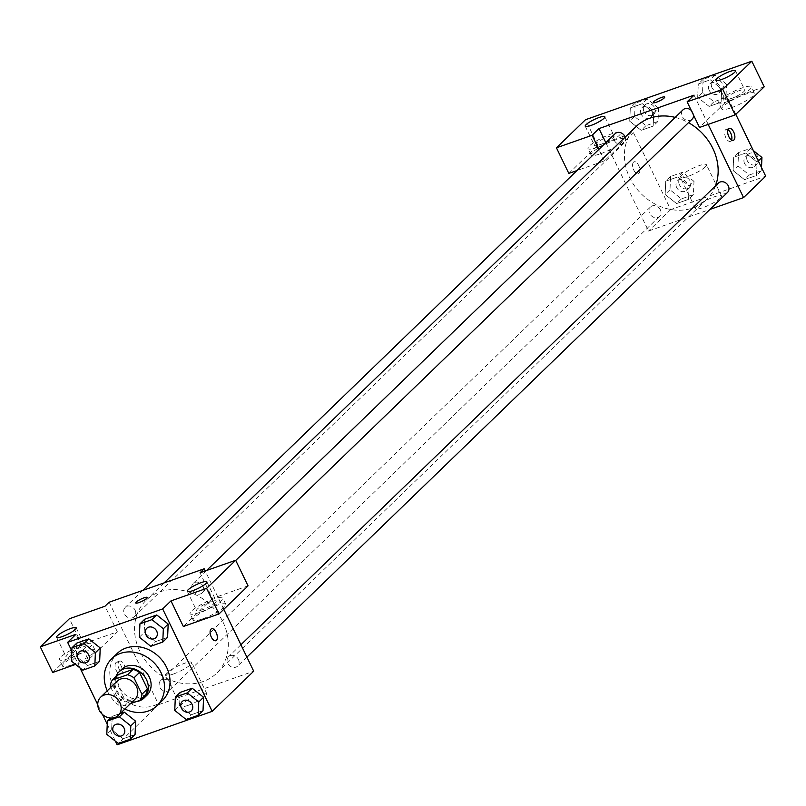 <?xml version="1.0" encoding="UTF-8"?>
<svg xmlns="http://www.w3.org/2000/svg" width="806" height="806" viewBox="0 0 806 806"><rect width="100%" height="100%" fill="white"/><g stroke="black" fill="none" stroke-linecap="round" stroke-linejoin="round"><path stroke-width="0.6" stroke-dasharray="4.03 3.02" d="M134.894 699.356A12.684 10.74 46 0 1 115.681 693.895A12.684 10.74 46 0 1 117.263 681.12M145.423 695.004L130.179 700.364L124.648 705.724L130.401 703.698M110.795 687.367L118.17 702.63A17.218 14.589 46 0 0 124.648 705.724M110.231 686.198L115.762 680.848L123.701 697.271L118.17 702.63M115.762 680.848A17.218 14.589 46 0 1 117.797 674.753M130.179 700.364A17.218 14.589 46 0 1 123.701 697.271M115.863 676.627A18.115 15.354 -134 0 0 119.429 694.268A18.115 15.354 -134 0 0 136.385 701.593M146.974 695.235A18.115 15.354 46 0 1 119.53 687.427A18.115 15.354 46 0 1 121.787 669.182M124.89 709.018A32.613 27.626 46 0 1 107.651 691.608A32.613 27.626 46 0 1 107.258 690.782M162.58 700.303A32.613 27.626 46 0 1 113.183 686.259A32.613 27.626 46 0 1 117.243 653.414M71.835 651.026L80.016 667.962M97.758 704.656L102.513 714.499M107.238 724.272L115.419 741.208M71.391 661.091L76.227 656.406L76.822 643.087L76.227 656.406L87.653 665.504L99.652 661.273L87.653 665.504L82.806 670.179M139.337 637.183L144.183 632.498L144.768 619.189L144.183 632.498L155.598 641.596L167.598 637.375L155.598 641.596L150.752 646.281M174.751 710.429L179.587 705.744L180.171 692.435L179.587 705.744L191.012 714.841L203.011 710.62L191.012 714.841L186.166 719.526M110.462 718.035L112.225 716.333L120.245 713.512L112.225 716.333L111.641 729.652L123.056 738.749L135.055 734.518L123.056 738.749L118.21 743.424M248.047 585.871L212.411 598.405L200.029 572.794M212.411 598.405L183.355 626.504M223.786 609.326L205.238 570.96M211.615 628.74L211.615 628.74A6.337 3.143 70.6 0 0 210.759 635.763A6.337 3.143 70.6 0 0 215.827 640.699L215.827 640.699M202.558 618.897A18.115 3.486 -25.8 0 0 218.91 611.008A18.115 3.486 -25.8 0 0 225.781 604.319A18.115 3.486 -25.8 0 0 207.958 609.064A18.115 3.486 -25.8 0 0 193.158 620.086A18.115 3.486 -25.8 0 0 202.558 618.897M199.465 612.489A18.115 3.486 154.2 0 1 190.065 613.688A18.115 3.486 154.2 0 1 204.865 602.666A18.115 3.486 154.2 0 1 222.688 597.921A18.115 3.486 154.2 0 1 215.817 604.601A18.115 3.486 154.2 0 1 199.465 612.489M215.293 602.666A10.871 2.096 -25.8 0 0 216.169 601.075A10.871 2.096 -25.8 0 0 208.059 602.747A10.871 2.096 -25.8 0 0 197.47 608.933A10.871 2.096 -25.8 0 0 196.593 610.535A10.871 2.096 -25.8 0 0 204.704 608.862A10.871 2.096 -25.8 0 0 215.293 602.666M188.201 705.331A14.498 2.791 -25.8 0 0 201.278 699.014A14.498 2.791 -25.8 0 0 206.779 693.674A14.498 2.791 -25.8 0 0 192.523 697.462A14.498 2.791 -25.8 0 0 180.685 706.288A14.498 2.791 -25.8 0 0 188.201 705.331M109.153 602.213L158.671 704.656L117.152 744.794M158.671 704.656L253.709 671.217M173.119 674.138A14.498 2.791 154.2 0 1 165.603 675.096A14.498 2.791 154.2 0 1 177.441 666.27A14.498 2.791 154.2 0 1 191.707 662.482A14.498 2.791 154.2 0 1 186.206 667.821A14.498 2.791 154.2 0 1 173.119 674.138M115.983 662.552A6.337 3.143 70.6 0 0 115.983 669.857A6.337 3.143 70.6 0 0 120.789 674.128A6.337 3.143 70.6 0 0 121.646 667.106A6.337 3.143 70.6 0 0 116.588 662.169A6.337 3.143 70.6 0 0 115.983 662.552M52.682 672.466L81.738 644.377L117.374 631.833L88.317 659.933L75.935 634.322M117.374 631.833L105.002 606.223M118.976 661.494A6.337 3.143 -109.4 0 1 119.58 661.111A6.337 3.143 -109.4 0 1 124.638 666.058A6.337 3.143 -109.4 0 1 123.781 673.081A6.337 3.143 -109.4 0 1 118.976 668.799A6.337 3.143 -109.4 0 1 118.976 661.494M71.885 664.859A18.115 3.486 -25.8 0 0 88.237 656.971A18.115 3.486 -25.8 0 0 95.118 650.291A18.115 3.486 -25.8 0 0 77.285 655.036A18.115 3.486 -25.8 0 0 62.495 666.058A18.115 3.486 -25.8 0 0 71.885 664.859M88.317 659.933L75.573 664.416M68.792 658.462A18.115 3.486 154.2 0 1 59.392 659.661A18.115 3.486 154.2 0 1 74.192 648.629A18.115 3.486 154.2 0 1 92.015 643.883A18.115 3.486 154.2 0 1 85.144 650.573A18.115 3.486 154.2 0 1 68.792 658.462M84.62 648.639A10.871 2.096 -25.8 0 0 85.496 647.037A10.871 2.096 -25.8 0 0 77.386 648.719A10.871 2.096 -25.8 0 0 66.797 654.905A10.871 2.096 -25.8 0 0 65.921 656.507A10.871 2.096 -25.8 0 0 74.031 654.825A10.871 2.096 -25.8 0 0 84.62 648.639M81.738 644.377L69.356 618.766M135.73 602.979L135.74 602.979A6.337 1.219 -25.8 0 0 141.977 601.316A6.337 1.219 -25.8 0 0 147.155 597.458L147.155 597.458M170.499 683.407A6.519 5.521 46 0 1 169.693 689.976A6.519 5.521 46 0 1 161.18 689.13A6.519 5.521 46 0 1 160.626 680.607A6.519 5.521 46 0 1 170.499 683.407M203.041 586.264A6.519 5.521 46 0 1 202.235 592.833A6.519 5.521 46 0 1 192.352 590.022A6.519 5.521 46 0 1 193.168 583.453A6.519 5.521 46 0 1 203.041 586.264M135.096 610.162A6.519 5.521 46 0 1 134.28 616.731A6.519 5.521 46 0 1 124.406 613.93A6.519 5.521 46 0 1 125.212 607.361A6.519 5.521 46 0 1 135.096 610.162M238.455 659.51A6.519 5.521 46 0 1 237.639 666.078A6.519 5.521 46 0 1 227.755 663.267A6.519 5.521 46 0 1 228.572 656.699A6.519 5.521 46 0 1 238.455 659.51M223 622.091A50.728 42.98 46 0 1 216.683 673.191A50.728 42.98 46 0 1 139.851 651.339A50.728 42.98 46 0 1 146.168 600.248A50.728 42.98 46 0 1 223 622.091M715.466 185.934A50.728 42.98 46 0 1 706.54 199.556A50.728 42.98 46 0 1 629.708 177.713A50.728 42.98 46 0 1 636.025 126.623M675.196 117.394A50.728 42.98 46 0 1 688.495 122.673M660.356 209.782A6.519 5.521 -134 0 0 650.472 206.971A6.519 5.521 -134 0 0 651.036 215.504A6.519 5.521 -134 0 0 659.54 216.351A6.519 5.521 -134 0 0 660.356 209.782M692.082 119.207A6.519 5.521 46 0 1 682.208 116.396A6.519 5.521 46 0 1 683.014 109.828M691.266 110.412A6.519 5.521 46 0 1 693.573 115.187M625.184 137.091A6.519 5.521 46 0 1 624.136 143.105A6.519 5.521 46 0 1 614.253 140.294A6.519 5.521 46 0 1 615.069 133.725M727.496 192.453A6.519 5.521 46 0 1 717.612 189.642A6.519 5.521 46 0 1 718.428 183.073M605.82 142.672L648.528 231.03L709.945 209.419M708.172 124.396L694.037 95.148M653.263 102.584L653.273 102.594A6.337 1.219 -25.8 0 0 653.273 102.594A6.337 1.219 -25.8 0 0 659.51 100.931A6.337 1.219 -25.8 0 0 664.688 97.073L664.688 97.073M726.075 97.848A10.871 2.096 -25.8 0 0 725.188 99.44A10.871 2.096 -25.8 0 0 733.299 97.768A10.871 2.096 -25.8 0 0 743.888 91.582A10.871 2.096 -25.8 0 0 744.764 89.98A10.871 2.096 -25.8 0 0 736.654 91.662A10.871 2.096 -25.8 0 0 726.075 97.848M728.06 101.405A18.115 3.486 154.2 0 1 718.67 102.594A18.115 3.486 154.2 0 1 733.46 91.572A18.115 3.486 154.2 0 1 751.293 86.826A18.115 3.486 154.2 0 1 744.412 93.516A18.115 3.486 154.2 0 1 728.06 101.405M731.153 107.803A18.115 3.486 -25.8 0 0 747.515 99.914A18.115 3.486 -25.8 0 0 754.386 93.234A18.115 3.486 -25.8 0 0 736.553 97.979A18.115 3.486 -25.8 0 0 721.763 109.001A18.115 3.486 -25.8 0 0 731.153 107.803M595.402 143.821A10.871 2.096 -25.8 0 0 594.526 145.412A10.871 2.096 -25.8 0 0 605.215 142.561A10.871 2.096 -25.8 0 0 614.091 135.952A10.871 2.096 -25.8 0 0 605.991 137.625A10.871 2.096 -25.8 0 0 595.402 143.821M597.387 147.367A18.115 3.486 154.2 0 1 587.997 148.566A18.115 3.486 154.2 0 1 602.787 137.544A18.115 3.486 154.2 0 1 620.62 132.799A18.115 3.486 154.2 0 1 613.739 139.478A18.115 3.486 154.2 0 1 597.387 147.367M600.48 153.775A18.115 3.486 -25.8 0 0 616.842 145.886A18.115 3.486 -25.8 0 0 623.713 139.196A18.115 3.486 -25.8 0 0 605.88 143.942A18.115 3.486 -25.8 0 0 591.09 154.974A18.115 3.486 -25.8 0 0 600.48 153.775M568.824 173.421L597.891 145.322L633.526 132.789L604.47 160.888L576.985 170.55M597.891 145.322L585.509 119.711M604.47 160.888L598.898 149.362M764.199 86.816L728.564 99.36L699.497 127.449M726.538 84.207L715.124 75.109L703.114 79.331L702.53 92.65L713.955 101.737L725.954 97.516L726.538 84.207L721.692 88.882L710.267 79.804L698.278 84.015L697.674 97.325L709.119 106.412M713.955 101.737L709.109 106.422L721.108 102.201L721.692 88.882L710.277 79.794L698.278 84.015L697.694 97.335L709.109 106.422L721.108 102.201L721.713 88.892M758.335 160.948L757.106 162.127L745.681 153.049L733.682 157.261L733.077 170.57M753.318 150.581L750.527 148.354L738.528 152.576L737.943 165.895L733.097 170.58L744.512 179.667L756.522 175.446L757.106 162.127L745.681 153.039L733.682 157.261L733.097 170.58L744.522 179.657M737.943 165.895L749.358 174.983L744.512 179.667L756.522 175.446L757.116 162.137M693.996 181.35L682.581 172.262L670.572 176.484L669.988 189.793L681.413 198.891L693.412 194.669L693.996 181.35L689.15 186.035L677.725 176.957M682.581 172.262L677.735 176.937L665.736 181.159L665.152 194.478L676.566 203.575L688.566 199.354L689.15 186.035L677.735 176.937L665.736 181.159L665.131 194.478L676.577 203.555L688.566 199.354L689.17 186.035M658.593 108.105L647.168 99.017L635.168 103.239L634.584 116.548L645.999 125.645L658.008 121.424L658.593 108.105L653.747 112.79L642.332 103.692L630.322 107.923L629.728 121.232L641.163 130.31L653.162 126.109L653.767 112.79L642.322 103.712M735.777 114.291L728.564 99.36M633.526 132.789L670.663 209.62L765.7 176.182M720.373 198.085A14.498 2.791 -25.8 0 0 721.541 195.959A14.498 2.791 -25.8 0 0 707.285 199.757A14.498 2.791 -25.8 0 0 695.447 208.573A14.498 2.791 -25.8 0 0 706.258 206.346A14.498 2.791 -25.8 0 0 720.373 198.085M670.663 209.62L648.528 231.03M705.3 166.892A14.498 2.791 154.2 0 1 691.175 175.144A14.498 2.791 154.2 0 1 680.365 177.38A14.498 2.791 154.2 0 1 692.203 168.565A14.498 2.791 154.2 0 1 706.469 164.767A14.498 2.791 154.2 0 1 705.3 166.892M633.506 162.157A6.337 3.143 70.6 0 0 633.506 169.462A6.337 3.143 70.6 0 0 638.322 173.743A6.337 3.143 70.6 0 0 639.178 166.721A6.337 3.143 70.6 0 0 634.11 161.784A6.337 3.143 70.6 0 0 633.506 162.157A6.337 3.143 -109.4 0 1 634.12 161.784A6.337 3.143 -109.4 0 1 639.188 166.721A6.337 3.143 -109.4 0 1 638.332 173.743A6.337 3.143 -109.4 0 1 633.516 169.462A6.337 3.143 -109.4 0 1 633.516 162.157M727.939 129.695A6.337 3.143 70.6 0 0 726.156 129.403A6.337 3.143 70.6 0 0 725.299 136.426A6.337 3.143 70.6 0 0 730.367 141.362A6.337 3.143 70.6 0 0 730.971 140.99A6.337 3.143 70.6 0 0 731.576 140.022M676.647 187.455A6.519 5.521 46 0 1 677.463 180.887A6.519 5.521 46 0 1 685.966 181.733A6.519 5.521 46 0 1 686.531 190.266A6.519 5.521 46 0 1 676.647 187.455M670.572 176.484L665.736 181.159M669.988 189.793L665.152 194.478M681.413 198.891L676.566 203.575M693.412 194.669L688.566 199.354M679.418 184.776A6.519 5.521 46 0 1 680.224 178.207A6.519 5.521 46 0 1 688.737 179.053A6.519 5.521 46 0 1 689.291 187.586A6.519 5.521 46 0 1 679.418 184.776M749.358 174.983L761.358 170.761L761.509 167.507M744.603 163.547A6.519 5.521 46 0 1 745.409 156.979A6.519 5.521 46 0 1 753.912 157.825A6.519 5.521 46 0 1 754.476 166.358A6.519 5.521 46 0 1 744.603 163.547M750.527 148.354L745.681 153.039M738.528 152.576L733.682 157.261M761.358 170.761L756.522 175.446M747.364 160.878A6.519 5.521 46 0 1 748.18 154.309A6.519 5.521 46 0 1 756.683 155.155A6.519 5.521 46 0 1 757.247 163.678A6.519 5.521 46 0 1 747.364 160.878M641.244 114.21A6.519 5.521 46 0 1 642.05 107.641A6.519 5.521 46 0 1 650.563 108.488A6.519 5.521 46 0 1 651.117 117.021A6.519 5.521 46 0 1 641.244 114.21M647.168 99.017L642.332 103.692L630.322 107.923L629.738 121.232L641.163 130.33L653.162 126.109L653.747 112.79M635.168 103.239L630.322 107.923M634.584 116.548L629.738 121.232M645.999 125.645L641.163 130.33M658.008 121.424L653.162 126.109M644.004 111.53A6.519 5.521 46 0 1 644.82 104.961A6.519 5.521 46 0 1 653.323 105.808A6.519 5.521 46 0 1 653.888 114.341A6.519 5.521 46 0 1 644.004 111.53M709.189 90.302A6.519 5.521 46 0 1 710.005 83.733A6.519 5.521 46 0 1 718.509 84.58A6.519 5.521 46 0 1 719.073 93.113A6.519 5.521 46 0 1 709.189 90.302M715.124 75.109L710.277 79.794M703.114 79.331L698.278 84.015M702.53 92.65L697.694 97.335M725.954 97.516L721.108 102.201M711.96 87.632A6.519 5.521 46 0 1 712.766 81.063A6.519 5.521 46 0 1 721.279 81.91A6.519 5.521 46 0 1 721.833 90.443A6.519 5.521 46 0 1 711.96 87.632M123.318 734.81A6.519 5.521 46 0 1 113.455 731.989A6.519 5.521 46 0 1 114.251 725.43M112.225 716.333L111.641 729.652L106.795 734.337M111.641 729.652L123.056 738.749M191.274 710.912A6.519 5.521 46 0 1 181.4 708.091A6.519 5.521 46 0 1 182.206 701.532M179.587 705.744L191.012 714.841M87.914 661.565A6.519 5.521 46 0 1 78.041 658.744A6.519 5.521 46 0 1 78.847 652.185M76.227 656.406L87.653 665.504M155.86 637.667A6.519 5.521 46 0 1 145.997 634.846A6.519 5.521 46 0 1 146.793 628.287M144.183 632.498L155.598 641.596M225.781 604.319L222.688 597.921M193.158 620.086L190.065 613.688M187.304 591.322L196.593 610.535M206.88 581.861L216.169 601.075M206.779 693.674L191.707 662.482M180.685 706.288L165.603 675.096M120.789 674.128L123.781 673.081M116.588 662.169L119.58 661.111M95.118 650.291L92.015 643.883M62.495 666.058L59.392 659.661M56.632 637.294L65.921 656.507M76.207 627.834L85.496 647.037M164.142 582.869L146.168 600.248M706.54 199.556L216.683 673.191M169.693 689.976L659.54 216.351M160.626 680.607L650.472 206.971M206.568 570.497L193.168 583.453M235.745 560.422L202.235 592.833M142.763 590.385L125.212 607.361M624.136 143.105L134.28 616.731M240.913 644.76L228.572 656.699M246.888 657.132L237.639 666.078M715.909 80.237L725.188 99.44M735.485 70.777L744.764 89.98M754.386 93.234L751.293 86.826M721.763 109.001L718.67 102.594M585.237 126.21L594.526 145.412M604.812 116.739L614.091 135.952M623.713 139.196L620.62 132.799M591.09 154.974L587.997 148.566M721.541 195.959L706.469 164.767M695.447 208.573L680.365 177.38M729.148 128.345L726.156 129.403M733.359 140.315L730.367 141.362M680.224 178.207L677.463 180.887M689.291 187.586L686.531 190.266M748.18 154.309L745.409 156.979M757.247 163.678L754.476 166.358M644.82 104.961L642.05 107.641M653.888 114.341L651.117 117.021M712.766 81.063L710.005 83.733M721.833 90.443L719.073 93.113"/><path stroke-width="1.21" d="M99.078 709.945A12.684 10.74 46 0 1 100.659 697.17A12.684 10.74 46 0 1 117.192 698.822A12.684 10.74 46 0 1 118.291 715.406A12.684 10.74 46 0 1 99.078 709.945M100.659 697.17L117.263 681.12A12.684 10.74 46 0 1 133.796 682.763A12.684 10.74 46 0 1 134.894 699.356L118.291 715.406M130.401 703.698L139.881 700.364A17.218 14.589 46 0 0 141.927 694.268L133.987 677.846A17.218 14.589 46 0 0 127.509 674.753L112.266 680.113A17.218 14.589 46 0 0 110.231 686.198L110.795 687.367M127.509 674.753L133.04 669.393L117.797 674.753L112.266 680.113M133.04 669.393A17.218 14.589 46 0 1 139.519 672.486L133.987 677.846M139.881 700.364L145.423 695.004A17.218 14.589 46 0 0 147.458 688.918L139.519 672.486M136.385 701.593A18.115 15.354 -134 0 0 144.203 697.905A18.115 15.354 -134 0 0 144.778 676.798A18.115 15.354 -134 0 0 123.872 668.879A18.115 15.354 -134 0 0 119.016 671.861A18.115 15.354 -134 0 0 115.863 676.627M119.016 671.861L121.787 669.182A18.115 15.354 46 0 1 126.643 666.199A18.115 15.354 46 0 1 147.548 674.118A18.115 15.354 46 0 1 146.974 695.235L144.203 697.905M147.458 688.918L141.927 694.268M107.258 690.782A32.613 27.626 46 0 1 111.712 658.764A32.613 27.626 46 0 1 154.238 663.006A32.613 27.626 46 0 1 157.049 705.653A32.613 27.626 46 0 1 124.89 709.018M111.712 658.764L117.243 653.414A32.613 27.626 46 0 1 159.779 657.646A32.613 27.626 46 0 1 162.58 700.303L157.049 705.653M115.419 741.208L117.152 744.794L212.19 711.355L162.671 608.923L67.633 642.352L71.835 651.026M80.016 667.962L97.758 704.656M102.513 714.499L107.238 724.272M94.806 665.958L99.652 661.273L100.236 647.964L88.821 638.866L76.822 643.087L71.976 647.772L71.391 661.091L82.806 670.179L94.806 665.958L95.39 652.648L83.975 643.551L71.976 647.772M162.762 642.06L167.598 637.375L168.182 624.056L156.767 614.968L144.768 619.189L139.922 623.874L139.337 637.183L150.752 646.281L162.762 642.06L163.346 628.74L151.921 619.643L139.922 623.874M198.165 715.305L203.011 710.62L203.596 697.301L192.181 688.213L180.171 692.435L175.335 697.119L174.751 710.429L186.166 719.526L198.165 715.305L198.75 701.986L187.335 692.888L175.335 697.119M130.219 739.203L135.055 734.518L135.65 721.209L124.225 712.111L120.245 713.512L124.225 712.111L119.389 716.796L107.379 721.017L106.795 734.337L118.21 743.424L130.219 739.203L130.804 725.894L119.389 716.796M215.827 640.699A6.337 3.143 70.6 0 0 216.421 640.327A6.337 3.143 -109.4 0 1 215.827 640.699A6.337 3.143 -109.4 0 1 210.759 635.763A6.337 3.143 -109.4 0 1 211.615 628.74A6.337 3.143 -109.4 0 1 216.431 633.012A6.337 3.143 -109.4 0 1 216.431 640.317A6.337 3.143 70.6 0 0 216.421 633.022A6.337 3.143 70.6 0 0 211.615 628.74M218.99 613.96L206.608 588.35L235.674 560.261L248.047 585.871L218.99 613.96L183.355 626.504L170.973 600.893L162.671 608.923M223.786 609.326L253.709 671.217L212.19 711.355M205.238 570.96L204.18 568.784L200.029 572.794L235.674 560.261M188.181 589.73A10.871 2.096 -25.8 0 0 187.304 591.322A10.871 2.096 -25.8 0 0 198.004 588.481A10.871 2.096 -25.8 0 0 206.88 581.861A10.871 2.096 -25.8 0 0 198.77 583.544A10.871 2.096 -25.8 0 0 188.181 589.73M170.973 600.893L206.608 588.35M204.18 568.784L109.153 602.213L105.002 606.223L69.356 618.766L40.3 646.855L52.682 672.466L75.573 664.416M40.3 646.855L75.935 634.322L67.633 642.352M57.508 635.702A10.871 2.096 -25.8 0 0 56.632 637.294A10.871 2.096 -25.8 0 0 67.331 634.453A10.871 2.096 -25.8 0 0 76.207 627.834A10.871 2.096 -25.8 0 0 68.097 629.506A10.871 2.096 -25.8 0 0 57.508 635.702M143.861 597.871A6.337 1.219 154.2 0 1 147.155 597.458A6.337 1.219 154.2 0 1 141.977 601.316A6.337 1.219 154.2 0 1 135.73 602.979A6.337 1.219 154.2 0 1 138.138 600.631A6.337 1.219 154.2 0 1 143.861 597.871M147.155 597.458A6.337 1.219 -25.8 0 0 143.871 597.881A6.337 1.219 -25.8 0 0 138.148 600.631A6.337 1.219 -25.8 0 0 135.74 602.979M164.142 582.869L636.025 126.623A50.728 42.98 46 0 1 675.196 117.394M688.495 122.673A50.728 42.98 46 0 1 715.466 185.934M206.568 570.497L683.014 109.828A6.519 5.521 46 0 1 691.266 110.412M693.573 115.187A6.519 5.521 46 0 1 692.082 119.207L235.745 560.422M142.763 590.385L615.069 133.725A6.519 5.521 46 0 1 625.184 137.091M240.913 644.76L718.428 183.073A6.519 5.521 46 0 1 726.931 183.919A6.519 5.521 46 0 1 727.496 192.453L246.888 657.132M598.999 128.587L694.037 95.148L687.115 101.838L722.76 89.305L751.817 61.206L585.509 119.711L556.442 147.81L592.088 135.277L598.999 128.587L605.82 142.672M709.945 209.419L743.555 197.591L708.172 124.396M664.688 97.073A6.337 1.219 -25.8 0 0 659.953 98.05A6.337 1.219 -25.8 0 0 653.777 101.657A6.337 1.219 154.2 0 1 659.953 98.05A6.337 1.219 154.2 0 1 664.688 97.073A6.337 1.219 154.2 0 1 659.51 100.931A6.337 1.219 154.2 0 1 653.263 102.584A6.337 1.219 154.2 0 1 653.777 101.657A6.337 1.219 -25.8 0 0 653.263 102.594M716.786 78.635A10.871 2.096 154.2 0 1 727.375 72.449A10.871 2.096 154.2 0 1 735.485 70.777A10.871 2.096 154.2 0 1 726.609 77.386A10.871 2.096 154.2 0 1 715.909 80.237A10.871 2.096 154.2 0 1 716.786 78.635M586.113 124.608A10.871 2.096 154.2 0 1 596.702 118.422A10.871 2.096 154.2 0 1 604.812 116.739A10.871 2.096 154.2 0 1 595.936 123.358A10.871 2.096 154.2 0 1 585.237 126.21A10.871 2.096 154.2 0 1 586.113 124.608M576.985 170.55L568.824 173.421L556.442 147.81M598.898 149.362L592.088 135.277M687.115 101.838L699.497 127.449L735.143 114.915L764.199 86.816L751.817 61.206M735.143 114.915L722.76 89.305M743.555 197.591L765.7 176.182L735.777 114.291M733.964 139.932A6.337 3.143 -109.4 0 1 733.359 140.315A6.337 3.143 -109.4 0 1 728.292 135.378A6.337 3.143 -109.4 0 1 729.148 128.345A6.337 3.143 -109.4 0 1 733.964 132.627A6.337 3.143 -109.4 0 1 733.964 139.932M731.576 140.022A6.337 3.143 70.6 0 0 727.939 129.695M761.509 167.507L761.942 157.452L753.318 150.581M761.942 157.452L758.335 160.948M114.261 725.42L114.24 725.44A6.519 5.521 46 0 1 114.261 725.42A6.519 5.521 46 0 1 122.774 726.266A6.519 5.521 46 0 1 123.328 734.8A6.519 5.521 46 0 1 123.318 734.81A6.519 5.521 46 0 1 113.434 732.009A6.519 5.521 46 0 1 114.24 725.44A6.519 5.521 46 0 1 122.754 726.297A6.519 5.521 46 0 1 123.308 734.82L123.308 734.82M135.055 734.518L135.65 721.209L130.804 725.894M135.65 721.209L124.225 712.111M110.462 718.035L107.379 721.017M182.216 701.522L182.196 701.542A6.519 5.521 46 0 1 182.216 701.522A6.519 5.521 46 0 1 190.72 702.369A6.519 5.521 46 0 1 191.284 710.892A6.519 5.521 46 0 1 191.274 710.912L191.264 710.922A6.519 5.521 46 0 1 181.38 708.111A6.519 5.521 46 0 1 182.196 701.542A6.519 5.521 46 0 1 190.7 702.389A6.519 5.521 46 0 1 191.264 710.922M203.011 710.62L203.596 697.301L198.75 701.986M203.596 697.301L192.181 688.213L187.335 692.888M192.181 688.213L180.171 692.435M78.857 652.175L78.837 652.195A6.519 5.521 46 0 1 78.857 652.175A6.519 5.521 46 0 1 87.36 653.021A6.519 5.521 46 0 1 87.925 661.555A6.519 5.521 46 0 1 87.914 661.565A6.519 5.521 46 0 1 78.021 658.764A6.519 5.521 46 0 1 78.837 652.195A6.519 5.521 46 0 1 87.34 653.051A6.519 5.521 46 0 1 87.904 661.575L87.904 661.575M99.652 661.273L100.236 647.964L95.39 652.648M100.236 647.964L88.821 638.866L83.975 643.551M88.821 638.866L76.822 643.087M146.803 628.277L146.783 628.297A6.519 5.521 46 0 1 146.803 628.277A6.519 5.521 46 0 1 155.316 629.123A6.519 5.521 46 0 1 155.87 637.657A6.519 5.521 46 0 1 155.86 637.667L155.85 637.677A6.519 5.521 46 0 1 145.977 634.866A6.519 5.521 46 0 1 146.783 628.297A6.519 5.521 46 0 1 155.296 629.143A6.519 5.521 46 0 1 155.85 637.677M167.598 637.375L168.182 624.056L163.346 628.74M168.182 624.056L156.767 614.968L151.921 619.643M156.767 614.968L144.768 619.189"/></g></svg>
